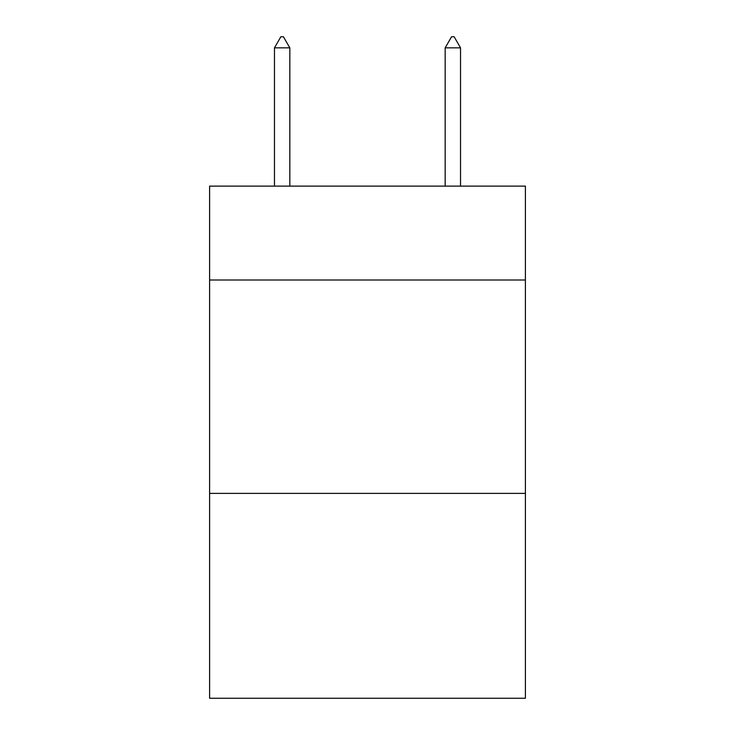 <?xml version="1.0" encoding="UTF-8"?>
<svg xmlns="http://www.w3.org/2000/svg" width="735" height="735" viewBox="0 0 735 735"><rect width="100%" height="100%" fill="white"/><g stroke="black" fill="none" stroke-linecap="round" stroke-linejoin="round"><path stroke-width="1.1" d="M525.406 280.007L525.406 186.12L209.594 186.12L209.594 280.007L525.406 280.007L525.406 698.25L209.594 698.25L209.594 280.007M525.406 493.396L209.594 493.396M289.829 47.848L283.425 36.75L280.862 36.75L274.467 47.848L289.829 47.848L289.829 186.12M274.467 47.848L274.467 186.12M451.575 36.75L454.138 36.75L460.533 47.848L445.171 47.848L451.575 36.75M460.533 186.12L460.533 47.848M445.171 186.12L445.171 47.848"/></g></svg>

